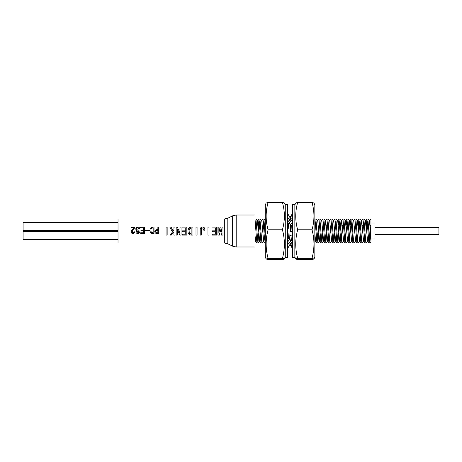 <?xml version="1.0" encoding="UTF-8"?>
<svg xmlns="http://www.w3.org/2000/svg" width="462" height="462" viewBox="0 0 462 462"><rect width="100%" height="100%" fill="white"/><g stroke="black" fill="none" stroke-linecap="round" stroke-linejoin="round"><path stroke-width="0.69" d="M312.017 258.35L313.964 259.003L314.836 257.068L314.836 204.932L313.964 202.997L312.017 202.431C314.587 211.486 314.587 220.599 312.017 229.781C314.489 238.825 314.587 247.938 312.318 257.138L312.017 258.35L297.661 258.35L297.361 257.138C295.183 248.475 295.183 239.761 297.361 231L297.661 229.781C295.091 220.726 295.091 211.613 297.661 202.431L295.72 202.997L294.848 204.932M292.452 231L292.452 204.614L294.848 204.614L294.848 257.386L292.452 257.386L292.452 231M313.964 259.003L312.017 259.569L297.661 259.569L295.72 259.003L297.661 258.35M297.661 229.781L312.017 229.781M297.661 202.431L312.017 202.431M290.286 243.393L289.957 244.017M290.506 221.431L290.142 221.373M292.1 219.173L292.452 218.699M290.009 217.706L292.452 213.427M290.789 219.225L289.957 219.086L290.286 218.607M289.957 217.983L289.957 218.538L291.926 218.924L292.452 218.076M289.957 221.985L292.452 219.479M289.957 218.538L292.452 214.172M289.957 223.21L289.957 225.289L291.926 225.514L292.452 225.023M292.452 231.543L289.957 231.456L292.452 232.282M289.957 225.289L292.452 222.782M289.957 232.998L289.957 235.383L292.452 236.209M292.452 241.048L291.926 240.332L289.957 240.656L292.452 244.329M290.731 244.052L290.078 244.179M290.009 244.294L292.452 248.573M289.957 241.886L289.957 242.914L292.452 246.581M289.957 220.114L289.957 219.086M370.946 223.007L374.942 223.007L374.942 238.993L370.946 238.993L370.946 242.094L370.946 235.747L369.675 220.495L367.856 219.017L369.831 242.995L370.743 232.553M370.946 238.993L370.946 219.005L369.606 220.507L368.745 229.447M369.831 242.995L368.913 242.972L367.608 241.493L365.673 220.495L363.86 219.017L365.858 242.983L364.916 242.972L362.953 219.005L361.613 220.507L360.753 229.447M368.913 242.972L366.949 219.005L365.609 220.507L364.749 229.447M364.916 242.972L363.611 241.493L361.613 220.507M360.92 242.972L358.957 219.005L359.863 219.017L361.838 242.995L360.92 242.972L359.615 241.493L357.68 220.495L355.861 219.017L357.859 242.983L356.924 242.972L354.955 219.005L353.621 220.507M358.957 219.005L357.617 220.507L356.751 229.447M356.924 242.972L355.619 241.493L353.684 220.495L351.865 219.017L353.176 236.994L353.84 242.995L355.682 241.505M353.84 242.995L352.956 242.995L351.622 241.493L349.688 220.495L348.758 229.447M349.688 220.495L347.869 219.017L349.844 242.995L348.96 242.995L347.62 241.493L345.692 220.495L343.872 219.017L345.847 242.995L347.69 241.505M348.926 242.972L346.962 219.005L345.622 220.507L344.762 229.447M345.847 242.995L344.929 242.972L343.624 241.493L341.689 220.495L339.876 219.017L341.851 242.995L343.688 241.505M344.929 242.972L342.966 219.005L341.626 220.507L340.765 229.447M341.851 242.995L340.933 242.972L339.628 241.493L337.693 220.495L335.874 219.017L337.855 242.995L338.767 232.553M333.853 242.995L332.94 242.972L330.971 219.005L331.878 219.017L333.853 242.995L335.695 241.505L333.633 220.507L334.967 219.005L336.937 242.972L337.855 242.995L339.691 241.505M332.94 242.972L331.635 241.493L329.701 220.495L327.881 219.017L329.88 242.983L328.938 242.972L326.975 219.005L325.635 220.507L324.774 229.447M325.883 242.983L327.702 241.505L325.704 220.495L323.885 219.017L325.86 242.995L326.859 231M324.301 236.862L323.637 241.493L321.702 220.495L319.889 219.017L321.864 242.995L322.776 232.553M320.305 236.862L319.64 241.493L317.706 220.495L315.892 219.017L317.868 242.995L318.78 232.553M316.308 236.862L315.708 241.505M317.868 242.995L316.949 242.972L315.644 241.493L314.836 233.385M291.406 240.419L290.996 235.73M290.725 231.427L290.338 225.335M264.345 236.862L263.681 241.493L261.746 220.495L259.927 219.017L261.902 242.995L263.744 241.505M260.349 236.862L259.748 241.505L257.929 242.983L258.818 232.553M261.902 242.995L261.018 242.995L259.684 241.493L257.75 220.495L255.931 219.017L257.929 242.983M260.99 242.972L259.02 219.005L257.68 220.507L256.82 229.447M255.024 242.094L255.752 241.505L255.024 235.747M258.905 231L259.465 221.731M259.02 219.005L259.927 219.017M262.901 231L263.461 221.731M265.269 242.995L264.351 236.994L263.017 219.005L263.923 219.017L265.269 237.572M288.455 223.417L288.773 229.002M288.998 232.998L289.322 238.704M289.662 242.25L289.969 242.931M290.858 231.422L290.881 231M292.452 219.462L291.909 219.017L292.117 219.82M316.949 242.972L314.986 219.005L315.892 219.017M325.86 242.995L324.942 242.972L324.312 236.994L322.978 219.005L323.885 219.017M326.975 219.005L327.881 219.017M330.769 232.553L330.856 231M333.876 242.983L334.765 232.553M334.852 231L335.412 221.731M334.967 219.005L335.874 219.017M338.854 231L339.408 221.731M340.933 242.972L338.969 219.005L339.876 219.017M342.966 219.005L343.872 219.017M349.844 242.995L351.686 241.505M352.928 242.972L350.958 219.005L351.865 219.017M354.955 219.005L355.861 219.017M358.835 231L359.396 221.731M361.838 242.995L363.675 241.505M362.837 231L363.392 221.731M362.953 219.005L363.86 219.017M366.834 231L367.388 221.731M366.949 219.005L367.856 219.017M370.27 225.138L369.386 240.269M366.915 219.028L365.95 231M362.277 225.138L361.954 231M358.922 219.028L357.952 231M350.958 219.005L350.288 225.138M349.959 231L349.405 240.269M346.927 219.028L346.286 225.138M345.963 231L345.403 240.269M342.29 225.138L341.406 240.269M338.969 219.005L338.294 225.138M330.971 219.005L329.637 220.507M326.299 225.138L325.976 231M322.978 219.005L321.639 220.507M321.864 242.995L320.946 242.972L318.982 219.005L317.642 220.507M317.983 231L317.423 240.269M292.452 238.877L292.284 236.157M292.024 231.41L291.695 225.485M291.331 220.605L291.002 219.005L289.662 220.507M288.432 238.577L288.115 232.998M287.89 229.002L287.653 224.717M263.017 219.005L261.683 220.507M258.986 219.028L258.021 231M257.906 242.995L256.988 242.972L256.358 236.994L255.024 219.005L255.908 219.005M374.942 234.598L438.9 234.598L438.9 227.402L374.942 227.402M118.029 239.397L23.1 239.397L23.1 231.398L118.029 231.398M133.12 233.581C131.468 233.483 130.879 232.623 131.352 231L133.755 227.783L131.064 227.783L131.064 227.113L134.84 227.113L132.178 231C132.074 233.05 132.779 233.316 134.28 231.785L134.991 231.901L133.12 233.581M118.029 231L118.029 242.995L224.318 242.995L224.318 219.005L118.029 219.005L118.029 231M222.973 231L222.973 235.118L221.523 235.118L220.495 229.833L219.375 235.118L217.925 235.118L217.925 227.119L218.861 227.119L218.861 232.825L220.074 227.119L220.824 227.119L221.945 232.825L222.037 227.119L222.973 227.119L222.973 231M216.759 231L216.759 235.118L212.22 235.118L212.22 234.228L215.679 234.228L215.679 231.751L212.503 231.751L212.503 230.861L215.679 230.861L215.679 228.009L211.989 228.009L211.989 227.119L216.759 227.119L216.759 231M209.043 231L209.043 235.118L207.969 235.118L207.969 227.119L209.043 227.119L209.043 231M201.282 229.741L201.282 235.118L200.208 235.118L200.208 229.787C200.133 228.118 200.912 227.2 202.547 227.027C204.117 227.194 204.88 228.084 204.833 229.695L204.833 230.209L203.759 230.209L203.759 229.55L202.593 228.009C201.617 228.13 201.178 228.702 201.282 229.741C201.184 228.702 201.623 228.124 202.593 228.009L203.124 228.141M197.072 231L197.072 235.118L195.998 235.118L195.998 227.119L197.072 227.119L197.072 231M192.96 231L192.96 235.118L191.372 235.118C188.981 234.944 187.861 233.605 188.005 231.092L188.005 231C187.936 228.603 189.062 227.31 191.372 227.119L192.96 227.119L192.96 231M186.839 231L186.839 235.118L182.299 235.118L182.299 234.228L185.759 234.228L185.759 231.751L182.582 231.751L182.582 230.861L185.759 230.861L185.759 228.009L182.068 228.009L182.068 227.119L186.839 227.119L186.839 231M181.04 231L181.04 235.118L179.868 235.118L177.252 229.319L177.252 235.118L176.178 235.118L176.178 227.119L177.344 227.119L179.914 232.917L179.961 227.119L181.04 227.119L181.04 231M175.006 231L175.006 235.118L173.931 235.118L173.931 231.658L171.269 235.118L170.004 235.118L172.482 231.982L169.82 227.119L171.032 227.119L173.192 231.023L173.931 230.111L173.931 227.119L175.006 227.119L175.006 231M167.152 231L167.152 235.118L166.077 235.118L166.077 227.119L167.152 227.119L167.152 231M158.737 231L158.737 233.472L156.797 233.472C155.538 233.425 154.88 232.773 154.81 231.526L154.862 231L156.797 229.579L157.877 229.579L157.877 227.073L158.737 227.073L158.737 231M154.025 231L154.025 233.472L152.755 233.472C151.132 233.449 150.248 232.623 150.098 231L150.063 230.255C149.971 228.309 150.872 227.252 152.755 227.073L154.025 227.073L154.025 231M144.34 231L144.34 233.472L140.714 233.472L140.714 232.761L143.48 232.761L143.48 230.775L140.939 230.775L140.939 230.064L143.48 230.064L143.48 227.783L140.523 227.783L140.523 227.073L144.34 227.073L144.34 231M137.174 231C135.464 232.432 138.715 233.928 138.952 231.785L139.628 231.901C139.339 234.673 134.575 233.518 136.261 231L136.862 230.48C133.466 228.494 139.189 224.959 139.703 228.719L139.027 228.834C137.994 225.762 134.887 230.128 138.167 230.215L138.167 230.7L136.769 231.514M132.155 233.477L131.144 231.947M131.248 231.271L132.467 229.319M132.715 229.013L133.108 228.546M134.615 232.698L134.327 233.056M134.332 228.257L133.818 228.782M132.178 231L132.733 232.865M133.639 232.64L134.28 231.785M139.628 231.901L136.261 231M136.74 231.601L136.706 231.953M136.902 232.536L137.757 232.917M138.785 232.195L138.952 231.785M151.172 233.102L150.843 232.854M156 233.35L155.538 233.114M155.347 232.958L154.891 232.178M172.482 231.982L171.945 231M188.057 230.134L188.548 228.505M188.756 228.211L189.605 227.518M145.201 230.064L149.463 230.064L149.463 230.665L145.201 230.665L145.201 230.064M136.862 230.48L136.094 229.862M135.845 228.921L135.88 228.546M138.167 230.215L136.844 229.631M136.683 228.551L137.381 227.783M138.103 227.778L139.027 228.834M150.133 229.296L151.576 227.287M151.259 228.551L153.165 227.783L153.165 232.761L151.496 232.294M152.755 232.761C151.675 232.704 151.086 232.12 150.999 231L151.016 229.383M156.635 230.319L157.877 230.29L157.877 232.761L156.635 232.733M156.012 232.496L155.671 231.526L155.937 230.619M171.032 227.119L173.186 231.092L173.931 230.111M189.264 232.553L189.125 231.092C188.941 229.273 189.691 228.245 191.372 228.009L191.886 228.009L191.886 234.228L189.507 233.252M200.306 228.771L200.889 227.633M204.799 229.071L204.325 227.812M204.314 227.806L203.54 227.223M150.999 231L150.958 230.255C150.803 228.811 151.403 227.985 152.755 227.783M157.022 232.761C156.139 232.796 155.694 232.386 155.671 231.526L155.734 231L157.022 230.29M191.372 234.228C189.686 233.968 188.941 232.923 189.125 231.092L189.125 231C188.97 229.227 189.715 228.228 191.372 228.009M255.024 246.991L255.024 215.009L236.186 215.009L236.186 246.991L255.024 246.991M265.269 204.932L265.269 257.068L266.141 259.003L268.081 258.35C265.61 249.313 265.511 240.194 267.781 231L268.081 229.781C265.511 220.726 265.511 211.613 268.081 202.431L266.141 202.997L265.269 204.932M268.081 229.781L282.438 229.781L282.738 231C285.008 240.078 284.91 249.197 282.438 258.35L284.384 259.003L282.438 259.569L268.081 259.569L266.141 259.003M282.438 258.35L268.081 258.35M285.256 204.932L284.384 202.997L282.438 202.431L268.081 202.431M282.438 202.431C285.008 211.486 285.008 220.599 282.438 229.781M285.256 231L285.256 257.386L287.653 257.386L287.653 204.614L285.256 204.614L285.256 231M288.496 218.272L290.142 217.943L287.653 213.496M290.142 221.8L290.142 220.357L287.653 217.209M287.653 222.846L288.178 223.458L290.142 223.181L287.653 220.039M290.142 241.643L287.653 244.791M288.496 243.728L290.142 244.057L287.653 248.504M290.142 240.627L290.142 238.819L288.178 238.542L287.653 239.154M290.142 238.819L287.653 241.961M290.142 232.998L287.653 232.998M290.142 231.45L290.142 229.002L287.653 229.002M118.029 222.603L23.1 222.603L23.1 230.602L118.029 230.602M224.318 219.005L227.83 218.191L227.83 243.809L232.669 246.177L232.669 215.823L236.186 215.009M294.848 257.068L295.72 259.003M370.946 242.094L369.854 242.983M367.671 241.505L365.858 242.983M361.677 220.495L359.863 219.017M359.679 241.505L357.859 242.983M333.697 220.495L331.878 219.017M331.699 241.505L329.88 242.983M323.706 241.505L321.887 242.983M319.704 241.505L317.891 242.983M315.679 241.528L314.836 242.215M265.269 220.108L263.923 219.017M349.618 220.507L350.924 219.028M337.63 220.507L338.935 219.028M335.631 241.493L336.937 242.972M327.639 241.493L328.938 242.972M323.637 241.493L324.942 242.972M319.64 241.493L320.946 242.972M263.681 241.493L264.986 242.972M255.682 241.493L256.988 242.972M347.846 219.005L346.962 219.005M319.866 219.005L318.982 219.005M291.886 219.005L291.002 219.005M289.882 242.995L289.079 242.995M224.318 242.995L227.83 243.809M232.669 246.177L236.186 246.991M227.83 218.191L232.669 215.823M285.256 257.068L284.384 259.003"/></g></svg>
